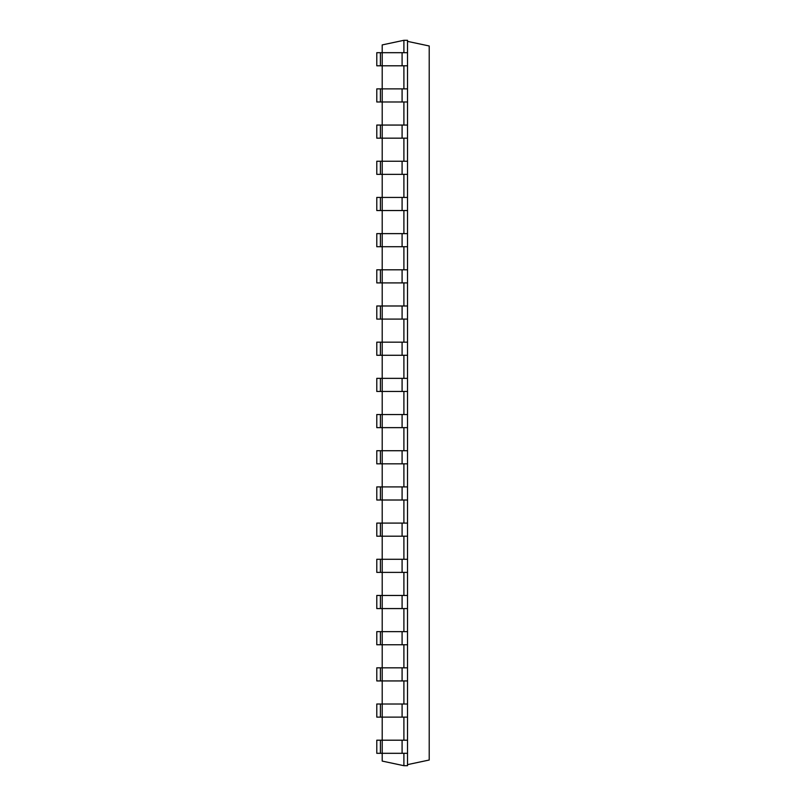 <?xml version="1.0" encoding="UTF-8"?>
<svg xmlns="http://www.w3.org/2000/svg" width="806" height="806" viewBox="0 0 806 806"><rect width="100%" height="100%" fill="white"/><g stroke="black" fill="none" stroke-linecap="round" stroke-linejoin="round"><path stroke-width="1.21" d="M403.897 52.692L403.897 40.3L382.205 44.914L382.205 52.692L376.785 52.692L376.785 65.8L380.402 65.8L380.402 52.692M403.897 40.3L407.514 40.3L407.514 52.692L382.215 52.692L382.205 88.882L376.785 88.882L376.785 101.989L380.402 101.989L380.402 88.882M380.402 65.8L407.514 65.8L407.514 101.989L382.215 101.989L382.205 125.061L376.785 125.061L376.785 138.169L380.402 138.169L380.402 125.061M407.514 101.989L407.514 138.169L382.215 138.169L382.205 161.25L376.785 161.25L376.785 174.358L380.402 174.358L380.402 161.25M407.514 138.169L407.514 174.358L382.215 174.358L382.205 197.43L376.785 197.43L376.785 210.537L380.402 210.537L380.402 197.43M407.514 174.358L407.514 210.537L382.215 210.537L382.205 233.619L376.785 233.619L376.785 246.727L380.402 246.727L380.402 233.619M407.514 210.537L407.514 246.727L382.215 246.727L382.205 269.798L376.785 269.798L376.785 282.906L380.402 282.906L380.402 269.798M407.514 246.727L407.514 282.906L382.215 282.906L382.205 305.988L376.785 305.988L376.785 319.095L380.402 319.095L380.402 305.988M407.514 282.906L407.514 319.095L382.215 319.095L382.205 342.167L376.785 342.167L376.785 355.275L380.402 355.275L380.402 342.167M407.514 319.095L407.514 355.275L382.215 355.275L382.205 378.357L376.785 378.357L376.785 391.464L380.402 391.464L380.402 378.357M407.514 355.275L407.514 391.464L382.215 391.464L382.205 414.536L376.785 414.536L376.785 427.643L380.402 427.643L380.402 414.536M407.514 391.464L407.514 427.643L382.215 427.643L382.205 450.725L376.785 450.725L376.785 463.833L380.402 463.833L380.402 450.725M407.514 427.643L407.514 463.833L382.215 463.833L382.205 486.905L376.785 486.905L376.785 500.012L380.402 500.012L380.402 486.905M407.514 463.833L407.514 500.012L382.215 500.012L382.205 523.094L376.785 523.094L376.785 536.202L380.402 536.202L380.402 523.094M407.514 500.012L407.514 536.202L382.215 536.202L382.205 559.273L376.785 559.273L376.785 572.381L380.402 572.381L380.402 559.273M407.514 536.202L407.514 572.381L382.215 572.381L382.205 595.463L376.785 595.463L376.785 608.57L380.402 608.57L380.402 595.463M407.514 572.381L407.514 608.57L382.215 608.57L382.205 631.642L376.785 631.642L376.785 644.75L380.402 644.75L380.402 631.642M407.514 608.57L407.514 644.75L382.215 644.75L382.205 667.831L376.785 667.831L376.785 680.939L380.402 680.939L380.402 667.831M407.514 644.75L407.514 680.939L382.215 680.939L382.205 704.011L376.785 704.011L376.785 717.118L380.402 717.118L380.402 704.011M407.514 680.939L407.514 717.118L382.215 717.118L382.205 740.2L376.785 740.2L376.785 753.308L380.402 753.308L380.402 740.2M407.514 717.118L407.514 740.2L382.215 740.2L382.205 761.086L403.897 765.7L407.514 765.7L407.514 753.308L380.402 753.308M403.897 753.308L403.897 765.7M403.897 717.118L403.897 740.2M403.897 680.939L403.897 704.011M403.897 644.75L403.897 667.831M403.897 608.57L403.897 631.642M403.897 572.381L403.897 595.463M403.897 536.202L403.897 559.273M403.897 500.012L403.897 523.094M403.897 463.833L403.897 486.905M403.897 427.643L403.897 450.725M403.897 391.464L403.897 414.536M403.897 355.275L403.897 378.357M403.897 319.095L403.897 342.167M403.897 282.906L403.897 305.988M403.897 246.727L403.897 269.798M403.897 210.537L403.897 233.619M403.897 174.358L403.897 197.43M403.897 138.169L403.897 161.25M403.897 101.989L403.897 125.061M403.897 65.8L403.897 88.882M407.514 88.882L382.215 88.882L382.215 101.989L380.402 101.989M407.514 704.011L382.215 704.011L382.215 717.118L380.402 717.118M407.514 125.061L382.215 125.061L382.215 138.169L380.402 138.169M407.514 667.831L382.215 667.831L382.215 680.939L380.402 680.939M407.514 161.25L382.215 161.25L382.215 174.358L380.402 174.358M407.514 631.642L382.215 631.642L382.215 644.75L380.402 644.75M407.514 197.43L382.215 197.43L382.215 210.537L380.402 210.537M407.514 595.463L382.215 595.463L382.215 608.57L380.402 608.57M407.514 233.619L382.215 233.619L382.215 246.727L380.402 246.727M407.514 559.273L382.215 559.273L382.215 572.381L380.402 572.381M407.514 269.798L382.215 269.798L382.215 282.906L380.402 282.906M407.514 523.094L382.215 523.094L382.215 536.202L380.402 536.202M407.514 305.988L382.215 305.988L382.215 319.095L380.402 319.095M407.514 486.905L382.215 486.905L382.215 500.012L380.402 500.012M407.514 342.167L382.215 342.167L382.215 355.275L380.402 355.275M407.514 450.725L382.215 450.725L382.215 463.833L380.402 463.833M407.514 378.357L382.215 378.357L382.215 391.464L380.402 391.464M407.514 414.536L382.215 414.536L382.215 427.643L380.402 427.643M407.514 764.632L429.215 760.018L429.215 45.982L407.514 41.368M407.514 65.8L407.514 52.692M407.514 740.2L407.514 753.308M402.093 65.8L402.093 52.692M402.093 740.2L402.093 753.308M402.093 88.882L402.093 101.989M402.093 704.011L402.093 717.118M402.093 125.061L402.093 138.169M402.093 667.831L402.093 680.939M402.093 161.25L402.093 174.358M402.093 631.642L402.093 644.75M402.093 197.43L402.093 210.537M402.093 595.463L402.093 608.57M402.093 233.619L402.093 246.727M402.093 559.273L402.093 572.381M402.093 269.798L402.093 282.906M402.093 523.094L402.093 536.202M402.093 305.988L402.093 319.095M402.093 486.905L402.093 500.012M402.093 342.167L402.093 355.275M402.093 450.725L402.093 463.833M402.093 378.357L402.093 391.464M402.093 414.536L402.093 427.643"/></g></svg>
